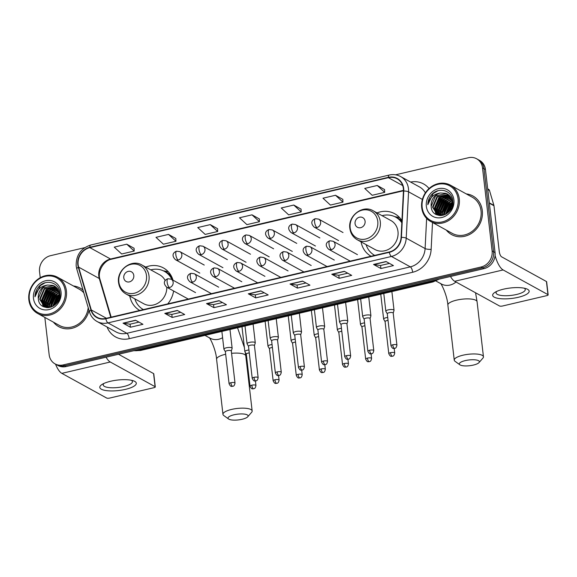 <?xml version="1.0" encoding="UTF-8"?>
<svg xmlns="http://www.w3.org/2000/svg" width="577" height="577" viewBox="0 0 577 577"><rect width="100%" height="100%" fill="white"/><g stroke="black" fill="none" stroke-linecap="round" stroke-linejoin="round"><path stroke-width="0.87" d="M361.072 241.864A24.342 21.63 -61.2 0 0 371.033 256.26M129.789 296.066A24.342 21.63 -61.2 0 0 139.742 310.462M167.741 303.899A24.342 21.63 -61.2 0 0 173.619 290.996M401.931 220.645A24.342 21.63 -61.2 0 0 394.697 213.721A24.342 21.63 -61.2 0 0 377.026 212.899M173.006 280.177A24.342 21.63 -61.2 0 0 163.406 267.923A24.342 21.63 -61.2 0 0 145.736 267.101M44.84 317.422L49.16 354.747A13.776 12.24 -61.2 0 0 55.039 363.878L57.989 365.508A13.776 12.24 -61.2 0 0 66.153 366.546L484.06 268.615A13.776 12.24 -61.2 0 0 495.066 252.567L485.459 169.537A13.776 12.24 -61.2 0 0 479.581 160.406L478.102 159.591A13.776 12.24 -61.2 0 1 483.98 168.722A13.776 12.24 -61.2 0 0 478.102 159.591L476.631 158.776A13.776 12.24 -61.2 0 0 468.466 157.73L395.57 174.817M56.517 364.693A13.776 12.24 -61.2 0 0 64.682 365.739L482.581 267.8A13.776 12.24 -61.2 0 0 493.587 251.752L483.98 168.722L493.587 251.752A13.776 12.24 -61.2 0 1 482.581 267.8L64.682 365.739A13.776 12.24 -61.2 0 1 56.517 364.693M53.466 322.175A22.041 19.589 -61.2 0 0 58.767 326.669A22.041 19.589 -61.2 0 0 89.009 310.368A22.041 19.589 -61.2 0 1 58.767 326.669A22.041 19.589 -61.2 0 1 53.466 322.175M446.317 230.108A22.041 19.589 -61.2 0 0 451.625 234.601A22.041 19.589 -61.2 0 0 473.126 232.17A22.041 19.589 -61.2 0 0 482.3 210.598A22.041 19.589 -61.2 0 0 472.895 195.985A22.041 19.589 -61.2 0 0 466.259 193.908A22.041 19.589 -61.2 0 1 472.895 195.985L472.895 195.985A22.041 19.589 -61.2 0 1 482.3 210.598A22.041 19.589 -61.2 0 1 473.126 232.17A22.041 19.589 -61.2 0 1 451.625 234.601A22.041 19.589 -61.2 0 1 446.317 230.108M78.133 264.749A14.692 13.062 118.8 0 1 89.875 247.634L388.379 177.68A14.692 13.062 118.8 0 1 397.091 178.791A14.692 13.062 118.8 0 1 403.438 191.009L401.087 237.349A14.692 13.062 118.8 0 1 389.266 251.983L105.779 318.417A14.692 13.062 118.8 0 1 97.073 317.307A14.692 13.062 118.8 0 1 91.289 309.95L78.623 267.129A14.692 13.062 118.8 0 1 78.133 264.749M77.801 264.829A15.06 13.386 -61.2 0 0 78.299 267.266L90.964 310.087A15.06 13.386 -61.2 0 0 105.822 318.771L389.309 252.337A15.06 13.386 -61.2 0 0 401.419 237.327L403.77 190.994A15.06 13.386 -61.2 0 0 388.343 177.334L89.839 247.288A15.06 13.386 -61.2 0 0 77.801 264.829M384.57 189.566L377.257 185.491L364.736 188.419L372.165 195.286L384.686 192.35L384.563 189.508M342.817 199.353L335.511 195.271L322.99 198.207L330.412 205.066L342.94 202.13L342.817 199.296M301.071 209.134L293.765 205.051L281.237 207.987L288.666 214.853L301.194 211.918L301.071 209.076M134.08 248.269L126.767 244.186L114.246 247.122L121.675 253.988L134.196 251.053L134.073 248.211M175.826 238.489L168.52 234.406L155.992 237.342L163.421 244.201L175.949 241.265L175.826 238.431M217.572 228.701L210.266 224.619L197.745 227.554L205.167 234.421L217.695 231.485L217.572 228.643M259.325 218.921L252.012 214.839L239.491 217.774L246.92 224.633L259.441 221.698L259.318 218.863M83.023 290.13A22.041 19.589 -61.2 0 0 80.044 288.053A22.041 19.589 -61.2 0 0 73.409 285.968A22.041 19.589 -61.2 0 1 80.044 288.053A22.041 19.589 -61.2 0 1 83.023 290.13M55.039 363.878A13.776 12.24 -61.2 0 0 63.203 364.924L481.103 266.985A13.776 12.24 -61.2 0 0 492.116 250.945L482.509 167.907A13.776 12.24 -61.2 0 0 476.631 158.776M84.689 247.67L50.56 255.669A13.776 12.24 -61.2 0 0 39.553 271.717L40.246 277.696M344.31 271.313L351.689 275.38L339.168 278.316L331.782 274.248L344.31 271.313M386.056 261.532L393.442 265.593L380.914 268.529L373.535 264.461L386.056 261.532M219.065 300.667L226.444 304.728L213.923 307.664L206.537 303.596L219.065 300.667M177.319 310.448L184.698 314.515L172.17 317.451L164.791 313.383L177.319 310.448M135.566 320.235L142.945 324.296L130.424 327.231L123.045 323.163L135.566 320.235M302.564 281.1L309.943 285.161L297.415 288.096L290.036 284.028L302.564 281.1M260.811 290.88L268.19 294.948L255.669 297.883L248.29 293.816L260.811 290.88M255.669 297.883L255.315 294.84M264.216 292.755L255.279 294.847L248.536 293.902A3.671 1.313 -103.2 0 1 248.29 293.816M297.415 288.096L297.061 285.052M305.961 282.968L297.032 285.06L290.289 284.122A3.671 1.313 -103.2 0 1 290.036 284.028M130.424 327.231L130.07 324.187M138.97 322.103L130.034 324.195L123.29 323.257A3.671 1.313 -103.2 0 1 123.045 323.163M172.17 317.451L171.816 314.407M180.716 312.323L171.787 314.415L165.044 313.47A3.671 1.313 -103.2 0 1 164.791 313.383M213.923 307.664L213.569 304.62M222.462 302.536L213.533 304.627L206.79 303.69A3.671 1.313 -103.2 0 1 206.537 303.596M380.914 268.529L380.56 265.485M389.461 263.4L380.524 265.492L373.788 264.554A3.671 1.313 -103.2 0 1 373.535 264.461M339.168 278.316L338.814 275.272M347.715 273.188L338.778 275.279L332.035 274.335A3.671 1.313 -103.2 0 1 331.782 274.248M252.012 214.839L259.441 221.698M210.266 224.619L217.695 231.485M168.52 234.406L175.949 241.265M126.767 244.186L134.196 251.053M293.765 205.051L301.194 211.918M335.511 195.271L342.94 202.13M377.257 185.491L384.686 192.35M450.038 201.849A22.041 19.589 -61.2 0 0 449.079 202.96A22.041 19.589 -61.2 0 1 450.038 201.849M447.543 205.051A22.041 19.589 -61.2 0 0 444.961 210.244A22.041 19.589 -61.2 0 1 447.543 205.051M444.261 212.545A22.041 19.589 -61.2 0 0 444.074 213.36A22.041 19.589 -61.2 0 1 444.261 212.545M443.843 214.608A22.041 19.589 -61.2 0 0 443.771 215.084A22.041 19.589 -61.2 0 1 443.843 214.608M57.188 293.909A22.041 19.589 -61.2 0 0 56.221 295.027A22.041 19.589 -61.2 0 1 57.188 293.909M54.692 297.119A22.041 19.589 -61.2 0 0 52.103 302.312A22.041 19.589 -61.2 0 1 54.692 297.119M51.411 304.606A22.041 19.589 -61.2 0 0 51.216 305.421A22.041 19.589 -61.2 0 1 51.411 304.606M50.985 306.668A22.041 19.589 -61.2 0 0 50.913 307.152A22.041 19.589 -61.2 0 1 50.985 306.668M125.425 389.367A18.37 5.265 -6.6 0 1 104.538 390.297A18.37 5.265 -6.6 0 1 102.129 384.39A18.37 5.265 -6.6 0 1 110.669 381.238A18.37 5.265 -6.6 0 1 133.337 380.784A18.37 5.265 -6.6 0 1 125.425 389.367M103.932 383.438A14.692 4.212 173.4 0 0 103.218 384.974A14.692 4.212 173.4 0 0 123.716 386.532A14.692 4.212 173.4 0 0 132.414 381.592A14.692 4.212 173.4 0 0 131.368 380.265M55.529 364.152A18.37 6.578 76.8 0 0 61.847 373.355L106.673 398.051A2.294 0.656 173.4 0 0 109.68 398.065L153.936 387.694A2.294 0.656 173.4 0 0 155.292 386.922A2.294 0.656 173.4 0 0 155.105 386.698L153.583 373.586L118.523 354.278M106.06 357.199A18.37 6.578 76.8 0 0 110.272 362.003L155.105 386.698M153.583 373.586A2.294 0.656 -6.6 0 1 153.778 373.817L155.292 386.922M65.223 290.959A19.748 17.548 -61.2 0 0 45.093 276.376A19.748 17.548 -61.2 0 0 29.319 299.376A19.748 17.548 -61.2 0 0 49.442 313.96A19.748 17.548 -61.2 0 0 65.223 290.959M66.427 290.967A20.664 18.363 -61.2 0 0 57.606 277.27A20.664 18.363 -61.2 0 0 37.455 279.549A20.664 18.363 -61.2 0 0 28.85 299.773A20.664 18.363 -61.2 0 0 37.664 313.47A20.664 18.363 -61.2 0 0 57.823 311.191A20.664 18.363 -61.2 0 0 66.427 290.967M83.831 292.849A20.664 18.363 -61.2 0 0 79.374 289.257L57.606 277.27M55.68 295.013A20.664 18.363 -61.2 0 0 51.209 303.798M52.63 306.445L57.044 295.792L59.683 294.061M51.086 307.094L50.769 305.291L55.197 294.775L59.381 292.438M51.454 306.964L51.23 305.543L55.659 295.027L59.474 292.82M49.723 307.454L48.922 304.274L53.358 293.758L58.926 291.082M50.055 307.382L49.384 304.526L53.82 294.01L59.049 291.407M48.49 307.62L47.076 303.257L51.512 292.741L58.364 289.921M48.785 307.599L47.538 303.509L51.973 292.993L58.515 290.195M47.386 307.649L45.237 302.24L49.665 291.724L57.722 288.911M47.653 307.649L45.698 302.492L50.127 291.976L57.888 289.149M46.304 307.44L43.39 301.223L47.819 290.707L57 288.024M46.571 307.505L43.852 301.482L48.28 290.967L57.188 288.233M45.287 307.108L41.544 300.206L45.972 289.69L56.221 287.259M45.533 307.202L42.006 300.466L46.434 289.95L56.423 287.44M47.487 285.06A11.482 10.198 -61.2 0 0 38.313 298.432C38.933 313.7 62.309 307.721 59.921 292.907C59.352 282.24 45.417 278.597 38.551 286.985C36.2 289.892 35.002 293.159 34.959 296.794C36.481 289.993 40.657 286.084 47.487 285.06L53.034 285.384L54.49 286.033L59.655 293.794L59.633 297.249M47.328 307.642L44.335 306.654L39.698 299.196L44.133 288.68L55.385 286.596M46.232 307.541L44.335 306.654M44.566 306.776L40.159 299.449L44.595 288.933L55.601 286.747M57.361 302.319L58.666 300.076M54.454 305.312L58.89 296.809L59.748 296.138M54.995 304.88L59.691 296.78M53.048 306.221L57.505 296.044L59.727 294.53M38.313 298.432L42.748 287.916L53.495 285.637L54.714 286.163M33.488 298.396A15.153 13.466 -61.2 0 0 48.937 309.589A15.153 13.466 -61.2 0 0 61.047 291.94A15.153 13.466 -61.2 0 0 45.597 280.747A15.153 13.466 -61.2 0 0 33.488 298.396M37.664 313.47L59.438 325.464A20.664 18.363 -61.2 0 0 88.209 307.649M34.959 296.794L40.34 285.557L45.049 282.824M43.563 306.704L43.225 305.925M43.145 305.723L42.64 304.014M42.409 302.55L43.484 295.496L47.725 289.625L50.87 287.541M44.992 306.74L44.487 305.031M44.256 303.567L45.331 296.513L49.564 290.642L52.716 288.55M46.759 307.548L46.333 306.048M46.095 304.584L47.177 297.523L51.411 291.659L54.563 289.567M48.317 307.635L48.179 307.065M47.941 305.601L49.016 298.54L53.257 292.676L56.409 290.584M53.459 305.983L58.789 295.72L59.756 294.955M43.34 306.589L42.958 305.709M42.864 305.457L42.294 303.264M42.107 301.244L47.494 289.495L49.528 288.017M44.703 306.466L44.133 304.281M43.953 302.261L49.334 290.512L51.375 289.034M46.549 307.483L45.98 305.298M45.799 303.278L51.18 291.529L53.221 290.051M48.122 307.642L47.826 306.315M47.639 304.295L53.026 292.546L55.067 291.068M49.485 305.312L54.873 293.563L56.907 292.077M51.331 306.329L56.719 294.58L58.753 293.094M53.207 306.135L58.558 295.597L59.741 294.674M242.124 419.27A10.105 2.899 173.4 0 0 247.742 416.782A10.105 2.899 173.4 0 0 244.634 414.127A10.105 2.899 173.4 0 0 234.002 414.798A10.105 2.899 173.4 0 0 228.586 419.003A10.105 2.899 173.4 0 0 242.124 419.27M228.586 419.003L223.775 415.527A14.692 4.212 -6.6 0 1 222.96 414.351A14.692 4.212 -6.6 0 1 231.658 409.41A14.692 4.212 -6.6 0 1 252.156 410.968A14.692 4.212 -6.6 0 1 251.63 412.303L247.742 416.782M133.799 275.467A5.51 4.897 -61.2 0 0 128.181 271.399A5.51 4.897 -61.2 0 0 123.781 277.818A5.51 4.897 -61.2 0 0 129.399 281.886A5.51 4.897 -61.2 0 0 133.799 275.467M165.195 280.61A16.531 14.692 -61.2 0 0 159.641 274.76L141.956 265.023C131.563 258.568 116.482 270.007 118.566 282.571C119.266 287.692 121.747 291.493 126.002 293.981A16.531 14.692 -61.2 0 0 142.13 292.157A16.531 14.692 -61.2 0 0 149.01 275.979A16.531 14.692 -61.2 0 0 141.956 265.023M171.989 279.614A21.811 19.38 -61.2 0 0 164.402 271.356A21.811 19.38 -61.2 0 0 150.777 269.877M172.732 280.025A21.811 19.38 -61.2 0 0 165.145 271.76L164.402 271.356M134.823 298.843A21.811 19.38 -61.2 0 0 143.356 309.568A21.811 19.38 -61.2 0 0 143.413 309.604L143.356 309.568M126.002 293.981L143.687 303.726A16.531 14.692 -61.2 0 0 159.194 302.362A16.531 14.692 -61.2 0 0 166.803 287.245M163.313 270.808L166.89 271.471A23.881 21.219 118.8 0 1 168.333 271.796M473.407 365.068A10.105 2.899 173.4 0 0 479.025 362.58A10.105 2.899 173.4 0 0 475.917 359.925A10.105 2.899 173.4 0 0 465.293 360.596A10.105 2.899 173.4 0 0 459.876 364.801A10.105 2.899 173.4 0 0 473.407 365.068M459.876 364.801L455.065 361.325A14.692 4.212 -6.6 0 1 454.25 360.149A14.692 4.212 -6.6 0 1 462.942 355.208A14.692 4.212 -6.6 0 1 483.447 356.766A14.692 4.212 -6.6 0 1 482.92 358.101L479.025 362.58M365.09 221.265A5.51 4.897 -61.2 0 0 359.471 217.197A5.51 4.897 -61.2 0 0 355.064 223.616A5.51 4.897 -61.2 0 0 360.683 227.684A5.51 4.897 -61.2 0 0 365.09 221.265M357.293 239.78L374.978 249.524A16.531 14.692 -61.2 0 0 391.098 247.699A16.531 14.692 -61.2 0 0 397.986 231.521A16.531 14.692 -61.2 0 0 390.932 220.558L373.247 210.821C362.854 204.366 347.772 215.805 349.85 228.369C350.556 233.49 353.037 237.291 357.293 239.78A16.531 14.692 -61.2 0 0 373.413 237.955A16.531 14.692 -61.2 0 0 380.301 221.777A16.531 14.692 -61.2 0 0 373.247 210.821M401.823 222.809A21.811 19.38 -61.2 0 0 395.692 217.154A21.811 19.38 -61.2 0 0 382.068 215.675M401.852 222.232A21.811 19.38 -61.2 0 0 396.428 217.558L395.692 217.154M366.114 244.641A21.811 19.38 -61.2 0 0 374.639 255.366A21.811 19.38 -61.2 0 0 374.704 255.402L374.639 255.366M394.603 216.606L398.18 217.269A23.881 21.219 118.8 0 1 399.623 217.594M248.932 349.972A4.133 1.183 173.4 0 0 247.309 350.246A4.133 1.183 173.4 0 0 244.864 351.638A4.133 1.183 173.4 0 0 244.915 351.782L246.314 354.177M249.271 352.922A2.986 0.858 173.4 0 0 248.074 353.124A2.986 0.858 173.4 0 0 246.307 354.127A2.986 0.858 173.4 0 0 246.343 354.228M272.063 344.556A4.133 1.183 173.4 0 0 270.44 344.83A4.133 1.183 173.4 0 0 267.995 346.214A4.133 1.183 173.4 0 0 268.045 346.359L269.445 348.76M272.402 347.505A2.986 0.858 173.4 0 0 271.204 347.7A2.986 0.858 173.4 0 0 269.437 348.71A2.986 0.858 173.4 0 0 269.473 348.811M295.186 339.132A4.133 1.183 173.4 0 0 293.57 339.406A4.133 1.183 173.4 0 0 291.125 340.798A4.133 1.183 173.4 0 0 291.169 340.942L292.575 343.337M295.532 342.082A2.986 0.858 173.4 0 0 294.335 342.284A2.986 0.858 173.4 0 0 292.568 343.286A2.986 0.858 173.4 0 0 292.604 343.387M318.316 333.715A4.133 1.183 173.4 0 0 316.694 333.989A4.133 1.183 173.4 0 0 314.249 335.374A4.133 1.183 173.4 0 0 314.299 335.518L315.698 337.92M318.663 336.665A2.986 0.858 173.4 0 0 317.458 336.86A2.986 0.858 173.4 0 0 315.698 337.87A2.986 0.858 173.4 0 0 315.727 337.971M341.447 328.291A4.133 1.183 173.4 0 0 339.824 328.565A4.133 1.183 173.4 0 0 337.379 329.957A4.133 1.183 173.4 0 0 337.43 330.102L338.829 332.496M341.786 331.241A2.986 0.858 173.4 0 0 340.589 331.443A2.986 0.858 173.4 0 0 338.822 332.446A2.986 0.858 173.4 0 0 338.858 332.547M364.577 322.875A4.133 1.183 173.4 0 0 362.955 323.149A4.133 1.183 173.4 0 0 360.51 324.534A4.133 1.183 173.4 0 0 360.56 324.678L361.959 327.08M364.916 325.825A2.986 0.858 173.4 0 0 363.719 326.019A2.986 0.858 173.4 0 0 361.952 327.029A2.986 0.858 173.4 0 0 361.988 327.13M387.701 317.451A4.133 1.183 173.4 0 0 386.085 317.725A4.133 1.183 173.4 0 0 383.64 319.117A4.133 1.183 173.4 0 0 383.683 319.261L385.09 321.656M388.047 320.401A2.986 0.858 173.4 0 0 386.85 320.603A2.986 0.858 173.4 0 0 385.083 321.605A2.986 0.858 173.4 0 0 385.119 321.706M231.312 351.04L232.127 348.385A4.133 1.183 173.4 0 0 232.142 348.234A4.133 1.183 173.4 0 0 231.795 347.83A4.133 1.183 173.4 0 0 227.122 347.642A4.133 1.183 173.4 0 0 223.926 349.186A4.133 1.183 173.4 0 0 223.977 349.33L225.376 351.725M231.29 351.097A2.986 0.858 173.4 0 0 231.305 350.989A2.986 0.858 173.4 0 0 231.052 350.693A2.986 0.858 173.4 0 0 227.136 350.672A2.986 0.858 173.4 0 0 225.376 351.674A2.986 0.858 173.4 0 0 225.405 351.775M254.435 345.623L255.25 342.962A4.133 1.183 173.4 0 0 255.272 342.817A4.133 1.183 173.4 0 0 254.919 342.406A4.133 1.183 173.4 0 0 250.245 342.226A4.133 1.183 173.4 0 0 247.057 343.762A4.133 1.183 173.4 0 0 247.107 343.906L248.507 346.308M254.421 345.673A2.986 0.858 173.4 0 0 254.435 345.565A2.986 0.858 173.4 0 0 254.183 345.277A2.986 0.858 173.4 0 0 250.267 345.248A2.986 0.858 173.4 0 0 248.499 346.25A2.986 0.858 173.4 0 0 248.536 346.359M277.566 340.199L278.381 337.545A4.133 1.183 173.4 0 0 278.395 337.394A4.133 1.183 173.4 0 0 278.049 336.99A4.133 1.183 173.4 0 0 273.375 336.802A4.133 1.183 173.4 0 0 270.187 338.346A4.133 1.183 173.4 0 0 270.238 338.49L271.637 340.884M277.551 340.257A2.986 0.858 173.4 0 0 277.559 340.149A2.986 0.858 173.4 0 0 277.306 339.853A2.986 0.858 173.4 0 0 273.397 339.831A2.986 0.858 173.4 0 0 271.63 340.834A2.986 0.858 173.4 0 0 271.666 340.935M300.696 334.783L301.511 332.121A4.133 1.183 173.4 0 0 301.526 331.977A4.133 1.183 173.4 0 0 301.18 331.566A4.133 1.183 173.4 0 0 296.506 331.386A4.133 1.183 173.4 0 0 293.318 332.922A4.133 1.183 173.4 0 0 293.361 333.066L294.768 335.468M300.682 334.833A2.986 0.858 173.4 0 0 300.689 334.725A2.986 0.858 173.4 0 0 300.437 334.436A2.986 0.858 173.4 0 0 296.528 334.408A2.986 0.858 173.4 0 0 294.76 335.41A2.986 0.858 173.4 0 0 294.797 335.518M323.827 329.359L324.642 326.705A4.133 1.183 173.4 0 0 324.656 326.553A4.133 1.183 173.4 0 0 324.31 326.149A4.133 1.183 173.4 0 0 319.636 325.962A4.133 1.183 173.4 0 0 316.441 327.505A4.133 1.183 173.4 0 0 316.492 327.649L317.891 330.044M323.805 329.417A2.986 0.858 173.4 0 0 323.82 329.308A2.986 0.858 173.4 0 0 323.567 329.013A2.986 0.858 173.4 0 0 319.651 328.991A2.986 0.858 173.4 0 0 317.891 329.994A2.986 0.858 173.4 0 0 317.92 330.094M346.95 323.942L347.765 321.281A4.133 1.183 173.4 0 0 347.787 321.137A4.133 1.183 173.4 0 0 347.433 320.725A4.133 1.183 173.4 0 0 342.76 320.545A4.133 1.183 173.4 0 0 339.572 322.081A4.133 1.183 173.4 0 0 339.622 322.226L341.021 324.627M346.936 323.993A2.986 0.858 173.4 0 0 346.95 323.885A2.986 0.858 173.4 0 0 346.698 323.596A2.986 0.858 173.4 0 0 342.781 323.567A2.986 0.858 173.4 0 0 341.014 324.57A2.986 0.858 173.4 0 0 341.05 324.678M370.081 318.518L370.896 315.864A4.133 1.183 173.4 0 0 370.91 315.713A4.133 1.183 173.4 0 0 370.564 315.309A4.133 1.183 173.4 0 0 365.89 315.121A4.133 1.183 173.4 0 0 362.702 316.665A4.133 1.183 173.4 0 0 362.753 316.809L364.152 319.204M370.066 318.576A2.986 0.858 173.4 0 0 370.073 318.468A2.986 0.858 173.4 0 0 369.821 318.172A2.986 0.858 173.4 0 0 365.912 318.151A2.986 0.858 173.4 0 0 364.145 319.153A2.986 0.858 173.4 0 0 364.181 319.254M393.211 313.102L394.026 310.44A4.133 1.183 173.4 0 0 394.041 310.296A4.133 1.183 173.4 0 0 393.694 309.885A4.133 1.183 173.4 0 0 389.021 309.705A4.133 1.183 173.4 0 0 385.833 311.241A4.133 1.183 173.4 0 0 385.876 311.385L387.282 313.787M393.197 313.152A2.986 0.858 173.4 0 0 393.204 313.044A2.986 0.858 173.4 0 0 392.951 312.756A2.986 0.858 173.4 0 0 389.042 312.727A2.986 0.858 173.4 0 0 387.275 313.729A2.986 0.858 173.4 0 0 387.311 313.838M518.283 297.299A18.37 5.265 -6.6 0 1 497.388 298.23A18.37 5.265 -6.6 0 1 494.987 292.33A18.37 5.265 -6.6 0 1 503.526 289.171A18.37 5.265 -6.6 0 1 526.188 288.716A18.37 5.265 -6.6 0 1 518.283 297.299M496.79 291.371A14.692 4.212 173.4 0 0 496.069 292.907A14.692 4.212 173.4 0 0 516.574 294.472A14.692 4.212 173.4 0 0 525.265 289.531A14.692 4.212 173.4 0 0 524.219 288.197M450.486 276.484A18.37 6.578 76.8 0 0 454.698 281.287L499.531 305.983A2.294 0.656 173.4 0 0 502.538 306.005L546.794 295.633A2.294 0.656 173.4 0 0 548.15 294.861A2.294 0.656 173.4 0 0 547.955 294.631L546.441 281.526L501.608 256.83A4.594 1.644 -103.2 0 1 499.256 251.442L493.97 205.744L489.354 203.205M495.095 255.517A18.37 6.578 76.8 0 0 503.13 269.942L547.955 294.631M546.441 281.526A2.294 0.656 -6.6 0 1 546.635 281.749L548.15 294.861M487.695 188.852L488.589 189.35A2.294 2.041 118.8 0 1 489.498 190.497L493.898 205.376A2.294 2.041 118.8 0 1 493.97 205.744M458.073 198.892A19.748 17.548 -61.2 0 0 437.95 184.308A19.748 17.548 -61.2 0 0 422.169 207.309A19.748 17.548 -61.2 0 0 442.299 221.893A19.748 17.548 -61.2 0 0 458.073 198.892M459.278 198.899A20.664 18.363 -61.2 0 0 450.464 185.203A20.664 18.363 -61.2 0 0 430.305 187.482A20.664 18.363 -61.2 0 0 421.708 207.706A20.664 18.363 -61.2 0 0 430.521 221.402A20.664 18.363 -61.2 0 0 450.673 219.13A20.664 18.363 -61.2 0 0 459.278 198.899M430.521 221.402L452.289 233.397A20.664 18.363 -61.2 0 0 472.448 231.117A20.664 18.363 -61.2 0 0 481.045 210.893A20.664 18.363 -61.2 0 0 472.231 197.197L450.464 185.203M448.531 202.945A20.664 18.363 -61.2 0 0 444.059 211.73M445.48 214.384L449.901 203.724L452.541 202M443.944 215.026L443.626 213.223L448.055 202.707L452.238 200.378M444.312 214.896L444.081 213.476L448.517 202.967L452.325 200.753M442.581 215.387L441.78 212.206L446.209 201.69L451.784 199.022M442.905 215.322L442.242 212.466L446.67 201.95L451.906 199.339M441.347 215.56L439.934 211.189L444.362 200.681L451.221 197.853M441.643 215.531L440.395 211.449L444.824 200.933L451.365 198.135M440.244 215.582L438.087 210.179L442.523 199.664L450.572 196.844M440.503 215.589L438.549 210.432L442.977 199.916L450.745 197.082M439.162 215.38L436.241 209.162L440.677 198.647L449.858 195.964M438.837 213.23L439.407 215.423L436.702 209.415L441.138 198.899L450.046 196.173M438.138 215.041L434.402 208.146L438.83 197.63L449.079 195.192M438.39 215.134L434.863 208.398L439.292 197.882L449.281 195.372M440.345 192.992A11.482 10.198 -61.2 0 0 431.17 206.364C431.791 221.633 455.166 215.654 452.779 200.839C452.202 190.172 438.268 186.53 431.408 194.925C429.05 197.824 427.853 201.099 427.809 204.727C429.338 197.933 433.515 194.016 440.345 192.992L445.884 193.317L447.341 193.973L452.505 201.726L452.491 205.181M440.179 215.582L437.186 214.594L432.555 207.129L436.984 196.613L448.235 194.528M439.083 215.473L437.186 214.594M437.416 214.716L433.017 207.381L437.445 196.865L448.452 194.687M450.219 210.252L451.517 208.008M447.312 213.245L451.741 204.741L452.599 204.07M447.846 212.819L452.548 204.712M445.906 214.161L450.363 203.977L452.584 202.462M431.17 206.364L435.599 195.848L446.346 193.576L447.572 194.103M426.345 206.328A15.153 13.466 -61.2 0 0 441.794 217.522A15.153 13.466 -61.2 0 0 453.897 199.873A15.153 13.466 -61.2 0 0 438.455 188.679A15.153 13.466 -61.2 0 0 426.345 206.328M427.809 204.727L433.197 193.497L437.907 190.756M436.414 214.637L436.075 213.858M436.003 213.663L435.498 211.954M435.26 210.482L436.335 203.429L440.576 197.558L443.727 195.473M437.842 214.68L437.344 212.971M437.106 211.499L438.181 204.446L442.422 198.575L445.567 196.49M439.609 215.481L439.184 213.98M438.953 212.516L440.027 205.462L444.268 199.592L447.413 197.507M441.167 215.567L441.03 214.997M440.799 213.533L441.874 206.479L446.108 200.608L449.259 198.524M446.317 213.916L451.647 203.659L452.606 202.888M436.19 214.529L435.808 213.649M435.714 213.389L435.145 211.196M434.964 209.184L440.345 197.435L442.386 195.949M437.561 214.406L436.991 212.213M436.803 210.194L442.191 198.452L444.232 196.966M438.65 211.211L444.038 199.462L446.071 197.983M440.979 215.582L440.677 214.247M440.496 212.228L445.877 200.479L447.918 199M442.343 213.245L447.723 201.496L449.764 200.017M444.182 214.262L449.57 202.513L451.611 201.034M446.064 214.067L451.416 203.53L452.592 202.606M66.153 366.546L63.203 364.924M485.459 169.537L482.509 167.907M495.066 252.567L492.116 250.945M484.06 268.615L481.103 266.985M134.03 350.643A18.37 16.322 -61.2 0 0 139.36 350.297L138.213 349.662M439.285 279.109L432.995 281.937L140.442 350.499A9.182 3.289 -103.2 0 1 139.36 350.297L431.906 281.735L430.759 281.107M432.995 281.937A9.182 3.289 -103.2 0 1 431.906 281.735A18.37 16.322 -61.2 0 0 437.034 279.636M89.875 247.634L110.539 259.015A14.692 13.062 -61.2 0 0 98.797 276.131A14.692 13.062 -61.2 0 0 99.28 278.511L110.748 317.256M410.644 182.065A22.965 20.404 118.8 0 1 429.043 188.549M425.372 192.848A18.37 16.322 -61.2 0 0 419.522 186.955L400.633 176.555A18.37 16.322 118.8 0 1 408.566 191.824L406.215 238.157A18.37 16.322 118.8 0 1 391.444 256.455L107.957 322.889A4.594 1.644 -103.2 0 1 105.822 318.771M388.343 177.334A4.594 1.644 -103.2 0 1 389.208 175.062L90.704 245.016C80.744 248.355 75.904 255.373 76.178 266.055L76.791 269.062A4.594 1.58 -16.5 0 1 78.299 267.266M389.309 252.337A4.594 1.644 76.8 0 0 391.444 256.455L410.334 266.862A18.37 16.322 -61.2 0 0 425.105 248.564L426.634 218.431M401.419 237.327A4.594 1.01 2.9 0 1 406.215 238.157L425.105 248.564A4.594 1.01 -177.1 0 0 431.149 249.379A22.965 20.404 118.8 0 1 412.685 272.25L129.198 338.685A22.965 20.404 118.8 0 1 107.084 327.015M76.791 269.062L89.457 311.883A4.594 1.58 -16.5 0 1 90.964 310.087M129.198 338.685A4.594 1.644 -103.2 0 0 126.846 333.297L107.957 322.889A18.37 16.322 118.8 0 1 97.073 321.504L115.963 331.905A18.37 16.322 -61.2 0 0 126.846 333.297L410.334 266.862A4.594 1.644 -103.2 0 1 412.685 272.25M403.77 190.994A4.594 1.01 2.9 0 1 408.566 191.824L422.378 199.426M90.704 245.016A4.594 1.644 76.8 0 0 89.839 247.288M432.512 222.506L431.149 249.379M388.379 177.68L402.681 185.563M403.453 190.374L110.539 259.015A8.266 2.957 -103.2 0 0 111.52 259.196C103.73 260.443 97.167 271.738 99.965 279.268A8.266 2.849 163.5 0 0 99.28 278.511L78.623 267.129M91.289 309.95L106.406 318.273M260.999 290.981L248.536 293.902M219.253 300.768L206.79 303.69M177.5 310.549L165.044 313.47M135.754 320.336L123.29 323.257M302.752 281.201L290.289 284.122M344.498 271.414L332.035 274.335M386.244 261.633L373.788 264.554M110.272 362.003L61.847 373.355M225.672 354.256A14.692 4.212 173.4 0 0 225.282 354.343A14.692 4.212 173.4 0 0 216.591 359.283C216.022 349.799 209.826 337.184 209.076 337.523M222.599 337.696A14.692 13.062 118.8 0 1 218.705 339.262A14.692 13.062 118.8 0 1 209.992 338.151L204.965 335.374M245.312 352.468L245.788 355.908A14.692 4.212 173.4 0 0 231.572 353.319M146.486 275.546A15.19 13.495 -61.2 0 0 131.008 264.331A15.19 13.495 -61.2 0 0 118.869 282.016A15.19 13.495 -61.2 0 0 134.347 293.239A15.19 13.495 -61.2 0 0 146.486 275.546M171.492 276.354A22.02 19.568 -61.2 0 0 164.106 271.197M475.563 292.784L477.071 301.706A14.692 4.212 173.4 0 0 456.573 300.141A14.692 4.212 173.4 0 0 447.875 305.082C447.305 295.597 441.116 282.982 440.359 283.321M456.003 282.009A14.692 13.062 118.8 0 1 449.988 285.06A14.692 13.062 118.8 0 1 441.282 283.949L435.902 280.985M377.769 221.344A15.19 13.495 -61.2 0 0 362.291 210.129A15.19 13.495 -61.2 0 0 350.16 227.814A15.19 13.495 -61.2 0 0 365.638 239.037A15.19 13.495 -61.2 0 0 377.769 221.344M401.902 221.193A22.02 19.568 -61.2 0 0 395.389 216.995M199.808 273.109L175.458 259.693C170.273 254.544 174.781 251.716 176.627 251.197A4.594 1.644 76.8 0 0 175.826 254.652A4.594 1.644 -103.2 0 0 178.178 260.039A4.594 4.082 -61.2 0 0 181.849 254.688A4.594 4.082 -61.2 0 0 179.887 251.644L204.244 265.059M175.458 259.693A4.594 4.082 -61.2 0 0 178.178 260.039M251.788 385.198A2.986 0.858 173.4 0 0 250.021 386.201C252.012 390.254 252.798 388.408 253.664 388.768A2.986 1.067 76.8 0 1 253.317 388.703A2.986 1.067 -103.2 0 1 251.788 385.198A2.986 0.858 173.4 0 1 255.95 385.515L255.423 380.964M222.938 267.685L198.589 254.269C193.403 249.127 197.911 246.292 199.757 245.78A4.594 1.644 76.8 0 0 198.957 249.235A4.594 1.644 -103.2 0 0 201.308 254.616A4.594 4.082 -61.2 0 0 204.979 249.271A4.594 4.082 -61.2 0 0 203.017 246.228L227.374 259.643M198.589 254.269A4.594 4.082 -61.2 0 0 201.308 254.616M274.912 379.781A2.986 0.858 173.4 0 0 273.152 380.784C275.135 384.837 275.921 382.984 276.794 383.344A2.986 1.067 76.8 0 1 276.441 383.279A2.986 1.067 -103.2 0 1 274.912 379.781A2.986 0.858 173.4 0 1 279.08 380.099L278.554 375.54M246.069 262.268L221.719 248.853C216.526 243.703 221.034 240.876 222.881 240.357A4.594 1.644 76.8 0 0 222.087 243.811A4.594 1.644 -103.2 0 0 224.439 249.199A4.594 4.082 -61.2 0 0 228.11 243.847A4.594 4.082 -61.2 0 0 226.148 240.804L250.497 254.219M221.719 248.853A4.594 4.082 -61.2 0 0 224.439 249.199M298.042 374.358A2.986 0.858 173.4 0 0 296.275 375.36C298.266 379.414 299.052 377.567 299.925 377.928A2.986 1.067 76.8 0 1 299.571 377.863A2.986 1.067 -103.2 0 1 298.042 374.358A2.986 0.858 173.4 0 1 302.211 374.675L301.684 370.124M269.199 256.844L244.843 243.429C239.657 238.287 244.165 235.452 246.011 234.94A4.594 1.644 76.8 0 0 245.218 238.395A4.594 1.644 -103.2 0 0 247.569 243.775A4.594 4.082 -61.2 0 0 251.233 238.431A4.594 4.082 -61.2 0 0 249.278 235.387L273.628 248.802M244.843 243.429A4.594 4.082 -61.2 0 0 247.569 243.775M321.173 368.941A2.986 0.858 173.4 0 0 319.406 369.944C321.396 373.997 322.182 372.143 323.055 372.504A2.986 1.067 76.8 0 1 322.702 372.439A2.986 1.067 -103.2 0 1 321.173 368.941A2.986 0.858 173.4 0 1 325.334 369.258L324.808 364.7M292.323 251.428L267.973 238.012C262.787 232.863 267.295 230.035 269.142 229.516A4.594 1.644 76.8 0 0 268.341 232.971A4.594 1.644 -103.2 0 0 270.692 238.359A4.594 4.082 -61.2 0 0 274.363 233.007A4.594 4.082 -61.2 0 0 272.402 229.963L296.758 243.379M267.973 238.012A4.594 4.082 -61.2 0 0 270.692 238.359M344.303 363.517A2.986 0.858 173.4 0 0 342.536 364.52C344.527 368.573 345.313 366.727 346.178 367.087A2.986 1.067 76.8 0 1 345.832 367.022A2.986 1.067 -103.2 0 1 344.303 363.517A2.986 0.858 173.4 0 1 348.465 363.835L347.938 359.283M315.453 246.004L291.104 232.589C285.918 227.446 290.426 224.612 292.272 224.1A4.594 1.644 76.8 0 0 291.472 227.554A4.594 1.644 -103.2 0 0 293.823 232.935A4.594 4.082 -61.2 0 0 297.494 227.59A4.594 4.082 -61.2 0 0 295.532 224.547L319.889 237.962M291.104 232.589A4.594 4.082 -61.2 0 0 293.823 232.935M367.434 358.101A2.986 0.858 173.4 0 0 365.667 359.103C367.65 363.157 368.436 361.303 369.309 361.664A2.986 1.067 76.8 0 1 368.955 361.599A2.986 1.067 -103.2 0 1 367.434 358.101A2.986 0.858 173.4 0 1 371.595 358.418L371.069 353.86M338.584 240.587L314.234 227.172C309.048 222.022 313.549 219.195 315.403 218.676A4.594 1.644 76.8 0 0 314.602 222.131A4.594 1.644 -103.2 0 0 316.953 227.518A4.594 4.082 -61.2 0 0 320.624 222.167A4.594 4.082 -61.2 0 0 318.663 219.123L343.012 232.538M314.234 227.172A4.594 4.082 -61.2 0 0 316.953 227.518M390.557 352.677A2.986 0.858 173.4 0 0 388.79 353.679C390.78 357.733 391.567 355.886 392.439 356.247A2.986 1.067 76.8 0 1 392.086 356.182A2.986 1.067 -103.2 0 1 390.557 352.677A2.986 0.858 173.4 0 1 394.726 352.994L394.199 348.443M230.85 382.746A2.986 0.858 173.4 0 0 229.083 383.748C231.074 387.802 231.86 385.955 232.733 386.316A2.986 1.067 76.8 0 1 232.38 386.251A2.986 1.067 -103.2 0 1 230.85 382.746A2.986 0.858 173.4 0 1 235.012 383.063L231.305 350.989M188.297 299.081L166.767 287.223C161.582 282.081 166.089 279.246 167.936 278.734A4.594 1.644 76.8 0 0 167.135 282.189A4.594 1.644 -103.2 0 0 169.487 287.57A4.594 4.082 -61.2 0 0 173.158 282.225A4.594 4.082 -61.2 0 0 171.196 279.181L195.553 292.597M166.767 287.223A4.594 4.082 -61.2 0 0 169.487 287.57M253.981 377.329A2.986 0.858 173.4 0 0 252.214 378.332C254.205 382.385 254.984 380.531 255.856 380.892A2.986 1.067 76.8 0 1 255.51 380.827A2.986 1.067 -103.2 0 1 253.981 377.329A2.986 0.858 173.4 0 1 258.143 377.647L254.435 345.565M211.427 293.664L189.898 281.807C184.712 276.657 189.213 273.83 191.066 273.31A4.594 1.644 76.8 0 0 190.266 276.765A4.594 1.644 -103.2 0 0 192.617 282.153A4.594 4.082 -61.2 0 0 196.288 276.801A4.594 4.082 -61.2 0 0 194.326 273.758L218.676 287.173M189.898 281.807A4.594 4.082 -61.2 0 0 192.617 282.153M277.104 371.905A2.986 0.858 173.4 0 0 275.344 372.908C277.328 376.961 278.114 375.115 278.987 375.476A2.986 1.067 76.8 0 1 278.633 375.411A2.986 1.067 -103.2 0 1 277.104 371.905A2.986 0.858 173.4 0 1 281.273 372.223L277.559 340.149M234.55 288.24L213.021 276.383C207.835 271.24 212.343 268.406 214.19 267.894A4.594 1.644 76.8 0 0 213.396 271.349A4.594 1.644 -103.2 0 0 215.748 276.729A4.594 4.082 -61.2 0 0 219.411 271.385A4.594 4.082 -61.2 0 0 217.457 268.341L241.806 281.756M213.021 276.383A4.594 4.082 -61.2 0 0 215.748 276.729M300.235 366.489A2.986 0.858 173.4 0 0 298.468 367.491C300.458 371.545 301.244 369.691 302.117 370.052A2.986 1.067 76.8 0 1 301.764 369.987A2.986 1.067 -103.2 0 1 300.235 366.489A2.986 0.858 173.4 0 1 304.404 366.806L300.689 334.725M257.681 282.824L236.152 270.966C230.966 265.817 235.474 262.989 237.32 262.47A4.594 1.644 76.8 0 0 236.527 265.925A4.594 1.644 -103.2 0 0 238.871 271.313A4.594 4.082 -61.2 0 0 242.542 265.961A4.594 4.082 -61.2 0 0 240.587 262.917L264.937 276.333M236.152 270.966A4.594 4.082 -61.2 0 0 238.871 271.313M323.365 361.065A2.986 0.858 173.4 0 0 321.598 362.067C323.589 366.121 324.375 364.275 325.248 364.635A2.986 1.067 76.8 0 1 324.894 364.57A2.986 1.067 -103.2 0 1 323.365 361.065A2.986 0.858 173.4 0 1 327.527 361.382L323.82 329.308M280.811 277.4L259.282 265.543C254.096 260.4 258.604 257.566 260.451 257.053A4.594 1.644 76.8 0 0 259.65 260.508A4.594 1.644 -103.2 0 0 262.001 265.889A4.594 4.082 -61.2 0 0 265.672 260.544A4.594 4.082 -61.2 0 0 263.711 257.501L288.067 270.916M259.282 265.543A4.594 4.082 -61.2 0 0 262.001 265.889M346.496 355.648A2.986 0.858 173.4 0 0 344.729 356.651C346.719 360.704 347.505 358.851 348.371 359.211A2.986 1.067 76.8 0 1 348.025 359.146A2.986 1.067 -103.2 0 1 346.496 355.648A2.986 0.858 173.4 0 1 350.657 355.966L346.95 323.885M303.942 271.983L282.413 260.126C277.227 254.976 281.727 252.149 283.581 251.63A4.594 1.644 76.8 0 0 282.78 255.084A4.594 1.644 -103.2 0 0 285.132 260.472A4.594 4.082 -61.2 0 0 288.803 255.121A4.594 4.082 -61.2 0 0 286.841 252.077L311.191 265.492M282.413 260.126A4.594 4.082 -61.2 0 0 285.132 260.472M369.619 350.225A2.986 0.858 173.4 0 0 367.859 351.227C369.843 355.281 370.629 353.434 371.501 353.795A2.986 1.067 76.8 0 1 371.148 353.73A2.986 1.067 -103.2 0 1 369.619 350.225A2.986 0.858 173.4 0 1 373.788 350.542L370.073 318.468M327.065 266.56L305.536 254.702C300.35 249.56 304.858 246.725 306.704 246.213A4.594 1.644 76.8 0 0 305.911 249.668A4.594 1.644 -103.2 0 0 308.262 255.048A4.594 4.082 -61.2 0 0 311.926 249.704A4.594 4.082 -61.2 0 0 309.972 246.66L334.321 260.076M305.536 254.702A4.594 4.082 -61.2 0 0 308.262 255.048M392.749 344.808A2.986 0.858 173.4 0 0 390.982 345.811C392.973 349.864 393.759 348.01 394.632 348.371A2.986 1.067 76.8 0 1 394.279 348.306A2.986 1.067 -103.2 0 1 392.749 344.808A2.986 0.858 173.4 0 1 396.918 345.125L393.204 313.044M350.196 261.143L328.666 249.286C323.481 244.136 327.988 241.309 329.835 240.789A4.594 1.644 76.8 0 0 329.041 244.244A4.594 1.644 -103.2 0 0 331.386 249.632A4.594 4.082 -61.2 0 0 335.057 244.28A4.594 4.082 -61.2 0 0 333.102 241.236L357.452 254.652M328.666 249.286A4.594 4.082 -61.2 0 0 331.386 249.632M503.13 269.942L454.698 281.287M489.31 202.852L493.898 205.376M489.498 190.497L487.774 189.552M140.442 350.499L133.691 350.722M89.457 311.883C90.777 316.16 93.315 319.362 97.073 321.504M400.633 176.555C397.077 174.651 393.269 174.153 389.208 175.062M99.965 279.268L111.173 317.155M403.446 190.785L111.52 259.196M245.788 355.908L252.156 410.968M216.591 359.283L222.96 414.351M237.544 327.743L244.381 347.477M142.31 308.94L143.009 309.698M477.071 301.706L483.447 356.766M447.875 305.082L454.25 360.149M373.593 254.738L374.293 255.496M176.627 251.197L179.887 251.644M241.979 326.705L244.864 351.638M250.021 386.201L246.307 354.127M255.95 385.515C255.178 389.432 253.793 388.408 253.664 388.768M199.757 245.78L203.017 246.228M265.11 321.281L267.995 346.214M273.152 380.784L269.437 348.71M279.08 380.099C278.309 384.015 276.917 382.991 276.794 383.344M222.881 240.357L226.148 240.804M288.24 315.864L291.125 340.798M296.275 375.36L292.568 343.286M302.211 374.675C301.432 378.591 300.047 377.567 299.925 377.928M246.011 234.94L249.278 235.387M311.364 310.44L314.249 335.374M319.406 369.944L315.698 337.87M325.334 369.258C324.562 373.175 323.178 372.151 323.055 372.504M269.142 229.516L272.402 229.963M334.494 305.024L337.379 329.957M342.536 364.52L338.822 332.446M348.465 363.835C347.693 367.751 346.308 366.727 346.178 367.087M292.272 224.1L295.532 224.547M357.625 299.6L360.51 324.534M365.667 359.103L361.952 327.029M371.595 358.418C370.823 362.334 369.431 361.31 369.309 361.664M315.403 218.676L318.663 219.123M380.755 294.183L383.64 319.117M388.79 353.679L385.083 321.605M394.726 352.994C393.947 356.911 392.562 355.886 392.439 356.247M221.871 331.414L223.926 349.186M229.978 329.517L232.142 348.234M229.083 383.748L225.376 351.674M235.012 383.063C234.24 386.979 232.856 385.955 232.733 386.316M167.936 278.734L171.196 279.181M245.001 325.998L247.057 343.762M253.101 324.094L255.272 342.817M252.214 378.332L248.499 346.25M258.143 377.647C257.371 381.563 255.986 380.539 255.856 380.892M191.066 273.31L194.326 273.758M268.132 320.574L270.187 338.346M276.232 318.677L278.395 337.394M275.344 372.908L271.63 340.834M281.273 372.223C280.501 376.139 279.109 375.115 278.987 375.476M214.19 267.894L217.457 268.341M291.262 315.157L293.318 332.922M299.362 313.253L301.526 331.977M298.468 367.491L294.76 335.41M304.404 366.806C303.625 370.722 302.24 369.698 302.117 370.052M237.32 262.47L240.587 262.917M314.386 309.734L316.441 327.505M322.493 307.837L324.656 326.553M321.598 362.067L317.891 329.994M327.527 361.382C326.755 365.299 325.37 364.275 325.248 364.635M260.451 257.053L263.711 257.501M337.516 304.317L339.572 322.081M345.616 302.413L347.787 321.137M344.729 356.651L341.014 324.57M350.657 355.966C349.886 359.882 348.501 358.858 348.371 359.211M283.581 251.63L286.841 252.077M360.647 298.893L362.702 316.665M368.746 296.996L370.91 315.713M367.859 351.227L364.145 319.153M373.788 350.542C373.016 354.458 371.624 353.434 371.501 353.795M306.704 246.213L309.972 246.66M383.777 293.477L385.833 311.241M391.877 291.573L394.041 310.296M390.982 345.811L387.275 313.729M396.918 345.125C396.139 349.042 394.755 348.018 394.632 348.371M329.835 240.789L333.102 241.236"/></g></svg>
